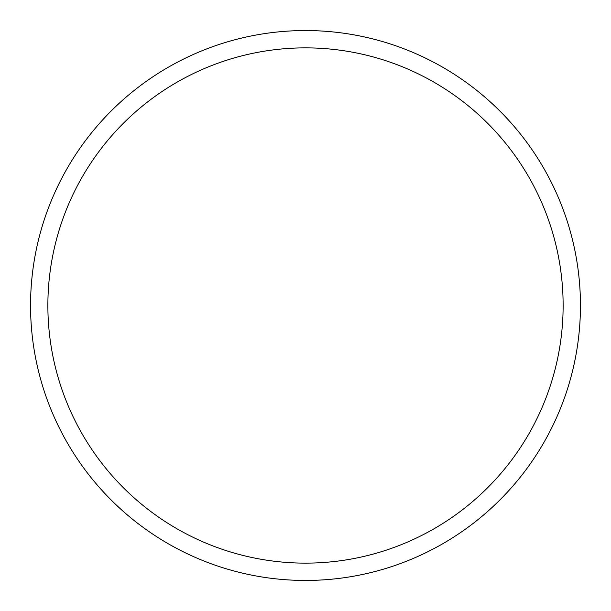 <?xml version="1.0" encoding="UTF-8"?>
<svg xmlns="http://www.w3.org/2000/svg" width="611" height="611" viewBox="0 0 611 611"><rect width="100%" height="100%" fill="white"/><g stroke="black" fill="none" stroke-linecap="round" stroke-linejoin="round"><path stroke-width="0.92" d="M580.45 305.5A274.95 274.95 0 0 1 305.5 580.45A274.95 274.95 0 0 1 30.55 305.5A274.95 274.95 0 0 1 305.5 30.55A274.95 274.95 0 0 1 580.45 305.5M563.128 305.5A257.628 257.628 0 0 0 305.5 47.872A257.628 257.628 0 0 0 47.872 305.5A257.628 257.628 0 0 0 305.5 563.128A257.628 257.628 0 0 0 563.128 305.5"/></g></svg>
